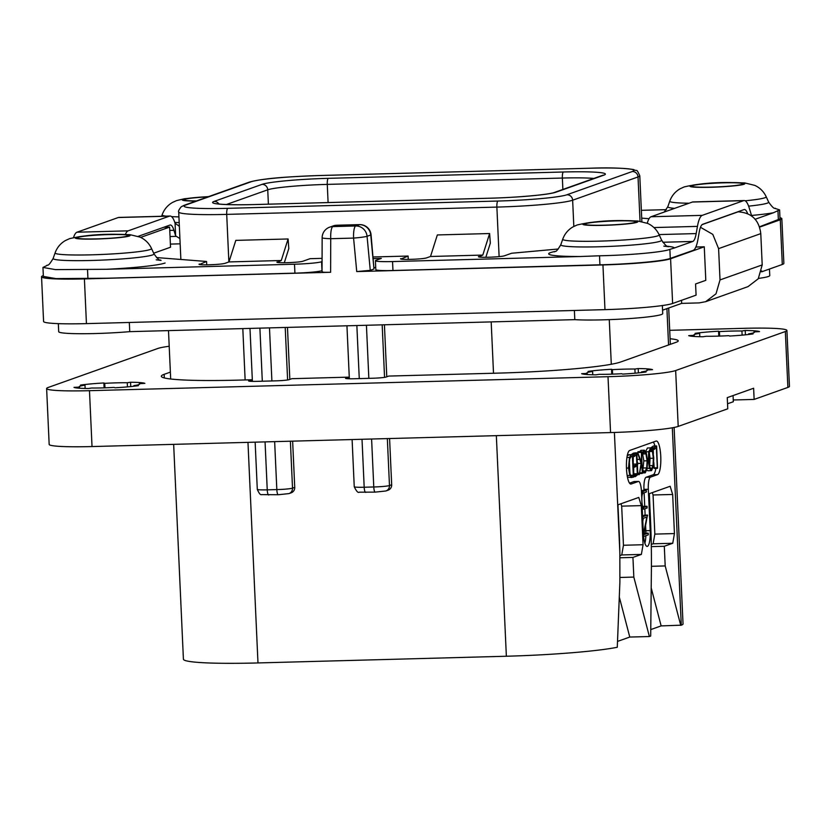 <?xml version="1.0" encoding="UTF-8"?>
<svg xmlns="http://www.w3.org/2000/svg" width="831" height="831" viewBox="0 0 831 831"><rect width="100%" height="100%" fill="white"/><g stroke="black" fill="none" stroke-linecap="round" stroke-linejoin="round"><path stroke-width="1.25" d="M674.118 427.456L683.04 623.977A62.834 4.716 177.4 0 1 681.285 625.182L661.144 625.899L650.766 629.586M173.658 444.367L183.412 659.212A97.611 7.323 177.4 0 0 257.984 662.941L506.359 656.241A97.611 7.323 177.4 0 0 617.277 647.266L619.884 582.251L619.843 552.397A224.391 53.371 88.5 0 0 619.095 529.981L617.952 504.833L638.779 497.426L641.293 505.622L643.069 544.731L641.366 554.422L632.931 557.424L633.824 577.088L649.385 636.525L650.694 636.058L651.379 571.094A224.391 53.371 88.5 0 0 650.465 518.824L649.323 493.676L670.15 486.27L672.663 494.466L674.44 533.575L672.736 543.266L664.301 546.268L665.195 565.932L680.755 625.369M650.444 477.15A11.219 2.67 88.5 0 0 648.315 489.262L650.195 530.614A14.584 3.469 -91.5 0 1 647.162 546.414A14.584 3.469 -91.5 0 1 643.339 533.055L641.47 491.703A11.219 2.67 88.5 0 0 638.53 481.419A11.219 2.67 88.5 0 0 638.322 481.461L631.207 483.995A16.828 3.999 -91.5 0 1 630.895 484.047A16.828 3.999 -91.5 0 1 626.46 467.988A16.828 3.999 -91.5 0 1 629.68 450.464L656.043 441.084A16.828 3.999 -91.5 0 1 656.355 441.032A16.828 3.999 -91.5 0 1 660.79 457.092A16.828 3.999 -91.5 0 1 657.57 474.615L650.444 477.15L646.092 477.264L653.208 474.74A16.828 3.999 88.5 0 0 655.867 468.362M619.905 555.617L621.754 554.952L623.458 545.261L621.681 506.141L620.954 503.763M649.385 636.525L629.773 637.055L619.479 597.728M629.773 637.055L617.61 641.376M641.293 505.622L621.681 506.141M643.069 544.731L623.458 545.261M641.366 554.422L621.754 554.952M632.931 557.424L619.936 557.778M633.824 577.088L619.968 577.462M292.637 441.157L294.735 487.382A5.609 5.433 70.4 0 1 291.162 492.814L288.949 493.604A5.609 5.433 -109.6 0 0 292.522 488.171A13.016 0.976 177.4 0 1 276.827 489.594L267.239 489.854L265.058 441.895M287.474 327.404L289.832 379.403M389.583 438.539L391.681 484.764A5.609 5.433 70.4 0 1 388.119 490.197L385.906 490.986A5.609 5.433 -109.6 0 0 389.469 485.553A13.016 0.976 177.4 0 1 373.773 486.976L371.602 439.028M384.421 324.786L386.779 376.786M769.464 269.047L769.766 275.549A48.24 3.615 177.4 0 1 758.506 278.406M662.359 305.538L662.723 313.619A48.24 3.615 177.4 0 1 628.89 318.616A48.24 3.615 177.4 0 1 574.803 319.644L129.75 331.652A48.24 3.615 177.4 0 1 58.7 331.683L58.336 323.643M737.699 211.843L738.073 211.832C751.484 212.622 759.056 219.893 760.781 233.625L762.204 264.923L758.236 278.79L748.004 286.633L705.685 301.674L699.151 302.9L681.649 303.388L662.567 310.181M761.466 271.799L761.695 270.896M782.293 264.476L780.267 219.779A56.093 4.207 -2.6 0 0 781.836 218.698L783.872 263.406A56.093 4.207 177.4 0 1 782.293 264.476L761.736 271.789M163.769 227.268L169.617 227.102L170.532 247.223L153.673 253.216M781.836 218.698A56.093 4.207 -2.6 0 0 779.966 217.722M780.267 219.779L759.544 227.143M704.273 246.797L705.799 280.327L695.578 283.963L696.087 295.14L672.622 303.481A56.093 4.207 177.4 0 1 604.968 309.641L602.942 264.933A56.093 4.207 -2.6 0 0 670.586 258.773L704.273 246.797L695.859 247.036M602.942 264.933L356.738 271.571L353.58 238.092A11.219 0.706 -5.4 0 0 367.063 236.295L370.761 234.986L373.971 269.026L370.273 270.345L356.738 271.571M371.073 234.789A11.219 11.219 0 0 0 359.605 224.619A11.219 2.67 -91.5 0 0 359.397 224.661L336.545 225.274L332.857 226.593L355.71 225.97L359.397 224.661A11.219 10.865 70.4 0 1 370.761 234.986A11.219 0.706 -5.4 0 0 371.073 234.789L373.971 269.026M359.605 224.619L336.752 225.243A11.219 2.67 -91.5 0 0 336.545 225.274A11.219 10.865 -109.6 0 0 333.293 225.887L329.606 227.195A11.219 10.865 -109.6 0 1 332.857 226.593A11.219 2.67 88.5 0 0 330.728 238.705L330.613 272.277C324.038 272.412 321.275 272.194 322.345 271.633M330.613 272.277L84.409 278.915A56.093 4.207 -2.6 0 1 41.55 276.775A56.093 4.207 -2.6 0 1 43.119 275.695L43.326 275.622M747.703 213.858A22.437 5.339 -91.5 0 0 744.399 209.526A22.437 5.339 -91.5 0 0 743.994 209.599L702.652 224.297A22.437 5.339 -91.5 0 0 699.224 232.171L697.957 239.37A31.412 7.469 88.5 0 1 693.158 250.391L670.285 258.399C663.751 261.09 630.012 264.154 599.93 264.809L392.959 270.511A22.437 1.683 177.4 0 1 375.82 269.649L375.415 260.716A22.437 1.683 -2.6 0 0 392.554 261.568L392.959 270.511M322.033 270.667L321.981 270.688A22.437 1.683 -2.6 0 1 294.922 273.15L106.773 278.229L55.906 278.593L43.368 276.432L42.952 267.437L55.5 269.618L106.378 269.286A62.969 4.726 -2.6 0 0 165.089 263.022M375.716 267.509L374.158 267.551M751.567 215.458A62.969 4.726 -2.6 0 0 773.422 212.767L779.603 209.89L780.018 218.885L759.43 226.821M140.668 237.396L169.617 227.102M604.968 309.641L86.434 323.623A56.093 4.207 177.4 0 1 43.576 321.483L41.55 276.775M370.273 270.345L367.063 236.295A11.219 10.865 70.4 0 0 355.71 225.97A11.219 2.67 88.5 0 0 353.58 238.092L330.728 238.705A11.219 0.976 0.2 0 1 322.148 237.728L322.033 271.841M705.685 301.674L716.021 293.8L720.02 279.922L718.597 248.625L712.801 234.373L700.481 227.299M681.513 300.323L681.649 303.388M574.387 310.462L574.803 319.644M129.324 322.47L129.75 331.652M485.834 257.298L490.217 243.462A4.487 1.07 88.5 0 0 490.321 243.068L489.625 233.532L482.79 255.075L478.833 256.966M284.306 262.731L288.689 248.905A4.487 1.07 88.5 0 0 288.793 248.511L288.097 238.975L281.262 260.508L277.305 262.399M138.195 236.357L169.908 225.087A22.437 5.339 -91.5 0 1 170.313 225.004A22.437 5.339 -91.5 0 1 173.928 230.312L175.642 235.89L179.922 238.601M175.642 235.89L175.071 223.248A31.412 7.469 88.5 0 0 170.075 216.039A31.412 7.469 88.5 0 0 169.493 216.143L128.161 230.841A31.412 7.469 88.5 0 0 125.377 234.384M179.361 226.292L175.071 223.248M47.076 265.442L42.952 267.437M73.523 237.531A31.412 7.469 -91.5 0 1 76.961 232.223L118.293 217.525A31.412 7.469 -91.5 0 1 118.875 217.421L170.075 216.039M156.519 257.568L206.576 261.474L206.732 264.829M206.576 261.474L199.419 264.497M288.097 238.975L235.807 240.377L228.972 261.921L224.993 263.334A13.182 0.987 177.4 0 1 210.659 264.736A13.182 0.987 177.4 0 1 199.025 264.279A13.182 0.987 177.4 0 1 199.388 264.029M322.075 258.358L310.067 258.68L302.879 261.235A13.182 0.987 177.4 0 1 288.544 262.638A13.182 0.987 177.4 0 1 276.91 262.18A13.182 0.987 177.4 0 1 277.284 261.921M373.171 256.976L408.104 256.041L408.26 259.397M408.104 256.041L400.947 259.064M489.625 233.532L437.335 234.944L430.51 256.488L426.521 257.901A13.182 0.987 177.4 0 1 412.186 259.303A13.182 0.987 177.4 0 1 400.552 258.846A13.182 0.987 177.4 0 1 400.926 258.586M558.307 248.999L511.595 253.247L504.417 255.803A13.182 0.987 177.4 0 1 490.072 257.195A13.182 0.987 177.4 0 1 478.438 256.748A13.182 0.987 177.4 0 1 478.812 256.488M773.422 212.767L755.119 219.27A22.437 5.339 -91.5 0 1 754.984 219.311M751.993 216.496A22.437 5.339 -91.5 0 1 751.089 214.055L749.219 207.968A31.412 7.469 88.5 0 0 744.161 200.551A31.412 7.469 88.5 0 0 743.589 200.666L702.247 215.364A31.412 7.469 88.5 0 0 697.448 226.385L696.181 233.584A22.437 5.339 -91.5 0 1 692.753 241.457L674.44 247.96A62.969 4.726 -2.6 0 0 667.573 246.298M555.399 251.398A62.969 4.726 -2.6 0 0 550.444 252.634A62.969 4.726 -2.6 0 0 580.692 256.499L599.525 255.782C629.607 255.2 663.335 252.136 669.879 249.383L674.44 247.96M641.709 218.127L649.053 218.698M641.355 210.326L666.348 209.651M580.703 256.499L392.554 261.568M373.316 258.618L381.315 258.41L376.038 260.28A22.437 1.683 -2.6 0 0 375.415 260.716M294.922 273.15L294.506 264.216A22.437 1.683 -2.6 0 0 321.566 261.755L322.064 261.578M294.506 264.216L106.378 269.286M228.972 261.921L281.262 260.508M482.79 255.075L430.51 256.488M647.256 223.227A31.412 7.469 -91.5 0 1 651.047 216.746L692.389 202.037A31.412 7.469 -91.5 0 1 692.961 201.933L744.161 200.551M635.154 222.376A25.584 1.922 177.4 0 1 607.336 225.087A25.584 1.922 177.4 0 1 584.764 224.204A25.584 1.922 177.4 0 1 585.481 223.716A25.584 1.922 177.4 0 1 613.299 220.994A25.584 1.922 177.4 0 1 635.871 221.877A25.584 1.922 177.4 0 1 635.154 222.376M127.517 236.066A25.584 1.922 -2.6 0 0 128.234 235.568A25.584 1.922 -2.6 0 0 105.662 234.695A25.584 1.922 -2.6 0 0 77.844 237.406A25.584 1.922 -2.6 0 0 77.127 237.895A25.584 1.922 -2.6 0 0 99.699 238.777A25.584 1.922 -2.6 0 0 127.517 236.066M196.521 200.905A25.584 1.922 177.4 0 1 184.16 199.835A25.584 1.922 177.4 0 1 184.877 199.336A25.584 1.922 177.4 0 1 207.989 196.833M692.524 185.645A25.584 1.922 -2.6 0 0 691.808 186.134A25.584 1.922 -2.6 0 0 714.369 187.017A25.584 1.922 -2.6 0 0 742.197 184.305A25.584 1.922 -2.6 0 0 742.914 183.817A25.584 1.922 -2.6 0 0 720.342 182.934A25.584 1.922 -2.6 0 0 692.524 185.645M779.603 209.89L775.23 208.488M651.275 544.461L653.135 543.796L654.838 534.104L653.062 494.985L652.325 492.606M661.144 625.899L651.203 587.922M672.663 494.466L653.062 494.985M674.44 533.575L654.838 534.104M672.736 543.266L653.135 543.796M664.301 546.268L651.317 546.621M665.195 565.932L651.421 566.306M644.004 490.342L643.963 489.376A11.219 2.67 -91.5 0 1 646.092 477.264M645.905 533.18A14.584 3.469 88.5 0 0 645.843 530.729L645.625 525.961M645.126 515.127L644.846 508.811M644.731 506.328L644.118 492.804M644.898 543.235A14.584 3.469 88.5 0 0 645.864 535.704M629.555 483.143L633.96 481.575A11.219 2.67 -91.5 0 1 634.167 481.544L638.53 481.419M654.953 445.998A16.828 3.999 88.5 0 0 653.343 442.05M653.208 449.457L653.395 453.591M653.8 462.452L654.246 468.393L657.466 468.31L654.226 468.404M657.518 468.31L656.615 445.946L653.343 446.039L650.87 447.805L654.132 447.712L654.205 449.426L656.407 447.722L657.311 467.76L654.049 467.843L654.246 468.393M650.87 447.805L650.735 448.408M646.85 470.024L647.951 470.772L651.546 470.626L653.405 466.575L653.768 457.974L652.688 450.142L650.715 447.899L648.731 451.742L648.325 460.53L649.406 468.3L651.546 470.626M647.453 447.992L650.995 447.847L647.453 447.992L645.458 451.825M642.55 453.57L643.817 460.883L642.789 470.408M642.332 471.478L643.599 471.447L645.251 472.829L647.1 468.84L647.526 460.644L646.238 452.615L644.378 450.205L640.836 450.34L639.558 451.95M637.169 461.6L637.844 463.449L637.367 465.827M637.865 474.626L639.288 474.584L641.553 463.397L642.394 472.725L641.449 452.064L637.948 451.711L637.793 452.822M634.77 452.905L638.031 452.812L634.697 453.092M633.253 456.531L633.201 464.425M633.731 467.126L633.638 474.054M633.721 476.641L635.372 476.599L637.865 474.511L636.847 453.56L633.388 453.134L633.575 453.643L633.388 453.134L631.217 454.682M627.457 477.119L631.726 477.524L633.336 476.672L633.502 477.171L633.918 475.966L632.755 454.754L631.321 454.796L629.493 457.393L628.527 468.03L629.815 475.467L632.09 477.451M629.493 454.837L627.28 455.461M642.134 506.411L644.098 509.071L647.131 508.001L647.017 506.266L642.872 506.671M647.152 506.588L644.098 507.305C642.851 507.772 642.103 505.612 641.875 500.813C641.667 496.065 642.166 493.489 643.36 493.074L646.352 492.014L646.248 490.28L642.997 490.373L643.163 491.256L642.976 490.373L641.418 490.924M643.599 536.504L648.273 534.852L648.159 533.118L644.908 533.211L645.095 534.136L644.898 533.211L644.118 533.481M648.357 534.042L648.159 533.118L643.89 534.645L647.484 515.064L642.56 515.739M643.36 518.295L642.799 521.099M656.615 445.946L654.132 447.712M650.756 449.488L652.428 451.451L653.343 458.234L653.052 465.557L651.473 469.048L649.665 467.043L648.762 460.364L649.084 452.781L650.995 449.446M649.156 451.534L650.071 458.328L649.572 466.71M641.48 452.718L642.727 452.687L642.986 453.56L644.389 451.794M641.511 453.331L642.955 453.56M640.836 450.34L644.108 450.257L642.727 452.687M641.688 472.974L645.251 472.829M642.301 470.793L643.63 470.762L643.599 471.447M644.17 451.835L645.978 453.892L647.089 460.8L646.736 467.905L645.188 471.281L643.63 470.762M636.847 453.653L637.865 453.622L641.117 463.355L639.288 474.584M636.785 453.155L637.865 453.622M641.449 452.064L641.511 462.587L637.928 453.124M639.693 472.839L641.979 472.777L642.228 473.441L638.925 473.535M637.855 474.366L639.132 474.335M637.772 473.857L639.029 473.826M637.699 473.203L639.122 473.161M637.844 463.449L641.117 463.355M632.765 454.848L634.178 454.806L634.23 456.499L636.442 454.796L636.868 464.051L634.666 466.014L634.874 467.084L636.941 465.661L637.304 473.712L635.279 474.968L635.372 476.599M632.796 455.513L634.043 455.481L634.23 456.499L632.838 456.541L634.198 456.499M636.847 453.56L636.66 453.051L634.178 454.806M633.741 476.35L635.237 476.319M633.887 475L635.279 474.968M634.032 473.805L637.304 473.712M634.853 467.095L633.326 467.136L634.874 467.084M633.253 465.578L634.811 465.537M633.596 464.134L636.868 464.051M632.755 454.754L628.059 454.889M633.773 474.584L633.918 475.446M632.651 477.191L633.502 477.171M632.723 477.15L633.378 477.129M631.446 475.997L630.22 474.553L628.953 467.78L629.732 458.764L631.477 456.271L632.412 456.292L633.274 475.249L631.716 476.028M629.327 460.343L629.94 473.899M630.656 475.311L633.274 475.249M642.259 509.174L644.098 509.071M646.435 491.163L646.248 490.28L643.173 491.381L641.615 494.954M642.685 518.534L646.861 517.048L643.412 534.281M647.619 515.573L647.484 515.064L642.602 516.799M641.542 372.548L641.522 371.924A30.29 2.275 -2.6 0 0 647.328 370.314A30.29 2.275 -2.6 0 0 646.965 369.982L652.501 369.67A35.899 2.69 -2.6 0 0 638.208 368.559L634.905 369.047A30.29 2.275 -2.6 0 0 612.395 369.65L611.523 369.276A35.899 2.69 -2.6 0 0 588.088 371.405L592.617 371.447A30.29 2.275 -2.6 0 0 586.811 373.057A30.29 2.275 -2.6 0 0 587.174 373.389L581.638 373.701A35.899 2.69 -2.6 0 0 595.931 374.823L599.234 374.334A30.29 2.275 -2.6 0 0 621.744 373.721L622.616 374.095A35.899 2.69 -2.6 0 0 646.051 371.966L641.522 371.924M646.996 370.668L646.965 369.982M638.405 372.89L638.208 368.559M169.202 346.257A56.093 4.207 -2.6 0 0 157.869 348.459L48.198 387.464A56.093 4.207 -2.6 0 0 46.629 388.534A56.093 4.207 -2.6 0 0 89.478 390.684L608.012 376.692A56.093 4.207 -2.6 0 0 675.665 370.543L785.337 331.538A56.093 4.207 -2.6 0 0 786.915 330.468A56.093 4.207 -2.6 0 0 744.057 328.318L669.703 330.323M170.376 372.122L164.164 374.324L164.33 377.939M251.616 381.356L251.544 379.767L238.476 380.12A100.977 7.572 177.4 0 1 161.328 376.266A100.977 7.572 177.4 0 1 164.164 374.324M251.544 379.767L248.926 381.107M348.573 378.739L348.501 377.149L291.858 378.687L289.219 379.622A11.219 0.841 177.4 0 1 275.684 380.847L257.174 381.346A11.219 0.841 177.4 0 1 248.594 380.92A11.219 0.841 177.4 0 1 248.916 380.702M348.501 377.149L345.883 378.489M670.087 338.747A71.809 5.381 177.4 0 1 678.241 340.855A71.809 5.381 177.4 0 1 676.226 342.237L620.601 362.015A100.977 7.572 177.4 0 1 498.829 373.098L388.804 376.069L386.166 377.004A11.219 0.841 177.4 0 1 372.641 378.24L354.12 378.739A11.219 0.841 177.4 0 1 345.551 378.302A11.219 0.841 177.4 0 1 345.862 378.095M688.67 335.641A35.899 2.69 -2.6 0 0 702.974 336.752L706.277 336.264A30.29 2.275 -2.6 0 0 728.787 335.662L729.649 336.036A35.899 2.69 -2.6 0 0 753.083 333.906L748.554 333.865A30.29 2.275 -2.6 0 0 754.371 332.255A30.29 2.275 -2.6 0 0 754.008 331.922L759.544 331.611A35.899 2.69 -2.6 0 0 745.241 330.489L741.938 330.987A30.29 2.275 -2.6 0 0 719.428 331.59L718.566 331.216A35.899 2.69 -2.6 0 0 695.132 333.345L699.66 333.387A30.29 2.275 -2.6 0 0 693.843 334.997A30.29 2.275 -2.6 0 0 694.207 335.329L688.67 335.641M74.001 387.391A35.899 2.69 -2.6 0 0 88.294 388.513L91.597 388.025A30.29 2.275 -2.6 0 0 114.107 387.412L114.979 387.786A35.899 2.69 -2.6 0 0 138.403 385.657L133.884 385.615A30.29 2.275 -2.6 0 0 139.691 384.005A30.29 2.275 -2.6 0 0 139.328 383.673L144.864 383.361A35.899 2.69 -2.6 0 0 130.56 382.25L127.257 382.738A30.29 2.275 -2.6 0 0 104.748 383.34L103.885 382.966A35.899 2.69 -2.6 0 0 80.451 385.096L84.98 385.148A30.29 2.275 -2.6 0 0 79.174 386.758A30.29 2.275 -2.6 0 0 79.537 387.08L74.001 387.391M786.915 330.468L789.45 386.342A56.093 4.207 177.4 0 1 787.881 387.423L754.133 399.42L733.254 399.981M89.478 390.684L92.023 446.559A56.093 4.207 177.4 0 1 49.164 444.419L46.629 388.534M92.023 446.559L610.556 432.577A56.093 4.207 177.4 0 0 678.2 426.417L727.769 408.8L727.26 397.623L753.624 388.243L754.133 399.42M733.056 395.556L733.337 401.716L727.541 403.773M745.438 334.831L745.241 330.489M718.784 336.098L718.566 331.216M719.636 336.077L719.428 331.59M742.125 335.142L741.938 330.987M694.259 336.462L694.207 335.329M699.806 336.7L699.66 333.387M754.039 332.608L754.008 331.922M748.586 334.488L748.554 333.865M611.741 374.168L611.523 369.276M635.092 373.202L634.905 369.047M612.592 374.137L612.395 369.65M587.226 374.532L587.174 373.389M592.773 374.771L592.617 371.447M130.758 386.581L130.56 382.25M104.104 387.859L103.885 382.966M127.455 386.893L127.257 382.738M104.955 387.828L104.748 383.34M79.589 388.222L79.537 387.08M85.136 388.461L84.98 385.148M139.359 384.358L139.328 383.673M133.905 386.238L133.884 385.615M619.843 552.397L614.4 432.463M672.321 427.799L681.285 625.182M611.294 364.258L609.268 319.644M506.359 656.241L496.346 435.662M493.51 373.244L491.183 321.909M257.984 662.941L247.97 442.362M245.135 379.944L242.808 328.598M262.305 381.211L259.895 328.141M368.839 378.334L366.429 325.264M375.352 492.097A5.609 1.33 -91.5 0 1 375.248 492.118A5.609 1.33 -91.5 0 1 373.773 486.976L364.186 487.236L362.015 439.277M359.262 378.593L356.852 325.523M278.395 494.715A5.609 1.33 -91.5 0 1 278.292 494.736A5.609 1.33 -91.5 0 1 276.827 489.594L274.645 441.635M271.893 380.951L269.483 327.881M268.808 494.975A5.609 1.33 -91.5 0 1 268.704 494.996A5.609 1.33 -91.5 0 1 267.239 489.854A13.016 0.976 177.4 0 1 257.298 489.355C259.064 493.448 260.498 495.203 261.599 494.622L278.292 494.736L288.949 493.604M294.735 487.382L292.522 488.171L290.383 441.209M287.609 379.964L285.22 327.456M365.765 492.357A5.609 1.33 -91.5 0 1 365.661 492.378A5.609 1.33 -91.5 0 1 364.186 487.236A13.016 0.976 177.4 0 1 354.245 486.737L352.105 439.547M86.434 323.623L84.409 278.915M672.622 303.481L670.586 258.773M762.204 264.923L720.02 279.922M718.597 248.625L760.781 233.625M738.073 211.832L702.112 224.619M228.868 261.952L226.707 214.388L496.876 207.096A62.834 4.716 -2.6 0 0 572.642 200.209L638.021 176.951A62.834 4.716 -2.6 0 0 639.787 175.746C635.964 167.478 637.47 171.996 633.627 169.555C623.167 167.976 608.728 167.519 590.311 168.205L320.153 175.497A5.609 1.33 -91.5 0 1 320.257 175.507M499.119 256.623L496.876 207.096A5.609 1.33 88.5 0 1 497.935 201.04A57.214 4.29 -2.6 0 0 566.939 194.766L632.318 171.508A57.214 4.29 -2.6 0 0 590.207 168.226L320.049 175.518A57.214 4.29 -2.6 0 0 251.045 181.792L185.666 205.049A57.214 4.29 -2.6 0 0 227.777 208.332A5.609 1.33 88.5 0 0 226.707 214.388A62.834 4.716 -2.6 0 1 178.707 211.988C178.125 211.344 178.956 209.62 181.21 206.805L184.035 205.35A5.609 5.433 -109.6 0 1 185.666 205.049M227.777 208.332L497.935 201.04M563.418 171.996A54.971 4.124 177.4 0 1 603.877 175.144L555.949 192.19A54.971 4.124 177.4 0 1 489.656 198.225L254.566 204.561A54.971 4.124 177.4 0 1 214.107 201.414L262.035 184.368A54.971 4.124 177.4 0 1 328.338 178.333L563.418 171.996A5.609 1.33 88.5 0 0 562.358 178.052A49.361 3.698 177.4 0 1 593.874 178.426M320.049 175.518A5.609 1.33 -91.5 0 1 320.153 175.497C291.619 176.588 264.964 177.896 249.425 182.093L184.035 205.35M251.045 181.792A5.609 5.433 -109.6 0 0 249.425 182.093M632.318 171.508A5.609 5.433 70.4 0 1 638.021 176.951L640.036 221.275M573.826 226.427L572.642 200.209A5.609 5.433 70.4 0 0 566.939 194.766M176.328 236.378L170.043 236.544M777.972 210.939L778.377 219.966M669.879 249.383L670.285 258.399M169.493 216.143L118.293 217.525M169.763 230.416L173.928 230.312M128.161 230.841L76.961 232.223M662.806 242.257L692.753 241.457M659.056 234.581L696.181 233.584M697.448 226.385L653.935 227.559M702.247 215.364L651.047 216.746M743.589 200.666L692.389 202.037M554.37 251.897L554.35 251.907C555.44 250.204 554.994 254.577 560.811 244.73A50.473 3.781 -2.6 0 0 604.563 246.61A50.473 3.781 -2.6 0 0 660.209 241.229A50.473 3.781 -2.6 0 0 661.59 240.149C668.311 249.466 667.459 245.124 668.675 246.714L663.813 246.121M562.743 239.172A48.281 3.615 -2.6 0 0 604.604 240.969A48.281 3.615 -2.6 0 0 657.83 235.827A48.281 3.615 -2.6 0 0 659.16 234.799C656.677 229.585 652.854 225.793 647.702 223.425L637.699 220.994L622.326 220.568C605.456 220.444 590.405 221.919 577.171 224.972L573.078 226.842C568.175 229.668 564.737 233.771 562.743 239.172L560.811 244.73M583.674 223.757A27.444 2.057 -2.6 0 0 603.867 225.336A27.444 2.057 -2.6 0 0 636.962 222.324A27.444 2.057 -2.6 0 0 616.768 220.745A27.444 2.057 -2.6 0 0 583.674 223.757M599.525 255.782L599.93 264.809M321.981 270.688L321.566 261.755M87.525 269.587L87.93 278.614M129.324 236.014A27.444 2.057 -2.6 0 0 109.131 234.435A27.444 2.057 -2.6 0 0 76.037 237.448A27.444 2.057 -2.6 0 0 96.23 239.027A27.444 2.057 -2.6 0 0 129.324 236.014M150.193 249.518A48.281 3.615 -2.6 0 0 151.522 248.49C149.04 243.275 145.217 239.484 140.065 237.115L130.062 234.695L114.688 234.259C97.819 234.134 82.768 235.609 69.534 238.663L65.441 240.533C60.538 243.358 57.1 247.461 55.106 252.863A48.281 3.615 -2.6 0 0 96.967 254.66A48.281 3.615 -2.6 0 0 150.193 249.518M55.106 252.863L53.163 258.42A50.473 3.781 -2.6 0 0 96.926 260.3A50.473 3.781 -2.6 0 0 152.572 254.92A50.473 3.781 -2.6 0 0 153.953 253.839C160.674 263.157 159.822 258.815 161.037 260.404L156.186 259.812M174.811 222.459A50.473 3.781 -2.6 0 0 179.195 222.563M208.446 196.667A27.444 2.057 -2.6 0 0 183.069 199.388A27.444 2.057 -2.6 0 0 196.064 201.071M208.654 196.594L184.482 198.734L176.567 200.603L172.474 202.463C167.582 205.288 164.133 209.402 162.149 214.803A48.281 3.615 -2.6 0 0 165.992 216.143M171.581 216.621A48.281 3.615 -2.6 0 0 178.935 216.891M690.717 185.697A27.444 2.057 -2.6 0 0 710.91 187.276A27.444 2.057 -2.6 0 0 744.005 184.264A27.444 2.057 -2.6 0 0 723.801 182.685A27.444 2.057 -2.6 0 0 690.717 185.697M745.147 200.801A48.281 3.615 -2.6 0 0 764.873 197.768A48.281 3.615 -2.6 0 0 766.192 196.729C763.72 191.514 759.898 187.723 754.745 185.365L744.742 182.934L729.369 182.508C712.499 182.384 697.448 183.848 684.214 186.913L680.111 188.772C675.219 191.597 671.77 195.711 669.786 201.112A48.281 3.615 -2.6 0 0 689.034 203.231M748.606 206.14A50.473 3.781 -2.6 0 0 767.242 203.169A50.473 3.781 -2.6 0 0 768.633 202.089L766.192 196.729M669.786 201.112L667.844 206.659A50.473 3.781 -2.6 0 0 674.627 208.363M603.877 175.144A5.609 5.433 -109.6 0 0 602.257 175.445L554.319 192.491C548.2 194.724 517.017 197.539 489.75 198.204L254.67 204.54A5.609 1.33 -91.5 0 1 254.774 204.561M555.949 192.19A5.609 5.433 -109.6 0 0 554.319 192.491M254.566 204.561A5.609 1.33 -91.5 0 1 254.67 204.54C239.214 204.935 227.684 204.79 220.08 204.125L216.195 203.761M214.107 201.414A5.609 5.433 70.4 0 1 218.917 204.011M226.354 204.53L267.738 189.811A49.361 3.698 177.4 0 1 327.269 184.389L562.358 178.052L562.867 189.458M262.035 184.368A5.609 5.433 70.4 0 1 267.738 189.811L268.392 204.177M328.338 178.333A5.609 1.33 88.5 0 0 327.269 184.389L328.1 202.567M391.681 484.764L389.469 485.553L387.339 438.602M384.556 377.347L382.177 324.848M666.909 308.633L668.56 344.969M643.963 489.376L648.315 489.262M650.195 530.614L645.843 530.729M633.96 481.575L638.322 481.461M631.207 483.995L630.584 484.006M653.208 474.74L657.57 474.615M651.888 448.376L653.997 448.325M653.145 446.174L656.417 446.081M647.183 468.362L649.406 468.3M647.526 460.551L648.325 460.53M645.916 451.815L648.731 451.742M649.375 451.524L652.428 451.451M650.071 458.328L653.343 458.234M649.78 465.64L653.052 465.557M641.439 451.898L642.83 451.856M642.363 472.133L643.776 472.101M643.474 467.998L646.736 467.905M643.817 460.883L647.089 460.8M642.706 453.975L645.978 453.892M636.837 454.287L637.948 454.256M637.782 452.49L641.054 452.396M639.558 473.514L642.155 473.441M637.076 459.429L639.652 459.356M633.191 453.269L636.453 453.186M633.928 475.675L635.144 475.644M633.274 466.056L634.666 466.014M627.166 475.54L629.815 475.467M626.46 468.082L628.527 468.03M626.938 457.455L629.493 457.393M641.449 491.422L643.173 491.381M642.976 490.373L646.248 490.28M643.755 506.359L647.017 506.266M644.212 515.158L647.484 515.064M644.898 533.211L648.159 533.118M785.337 331.538L787.881 387.423M675.665 370.543L678.2 426.417M608.012 376.692L610.556 432.577M170.687 379.009L168.496 330.603M349.342 378.759L346.942 325.794M385.906 490.986L375.248 492.118L359.324 492.181C358.088 493.084 356.395 491.277 354.245 486.737M257.298 489.355L255.148 442.165M252.395 381.377L249.986 328.411M336.752 225.243A11.219 11.219 0 0 0 333.293 225.887M329.606 227.195A11.219 11.219 0 0 0 322.148 237.728M180.867 259.469L178.707 211.988M641.864 221.586L639.787 175.746M180.161 243.826L170.386 244.096M659.16 234.799L661.59 240.149M151.522 248.49L153.953 253.839M46.733 265.588L46.713 265.598C47.803 263.894 47.357 268.268 53.163 258.42M162.149 214.803L161.64 216.268M664.218 212.061L667.844 206.659M775.718 208.654C774.482 207.064 775.302 211.365 768.633 202.089M670.347 344.335L668.695 308M641.262 451.607L637.99 451.7M636.681 453.04L633.419 453.134M632.059 454.661L628.787 454.744"/></g></svg>
